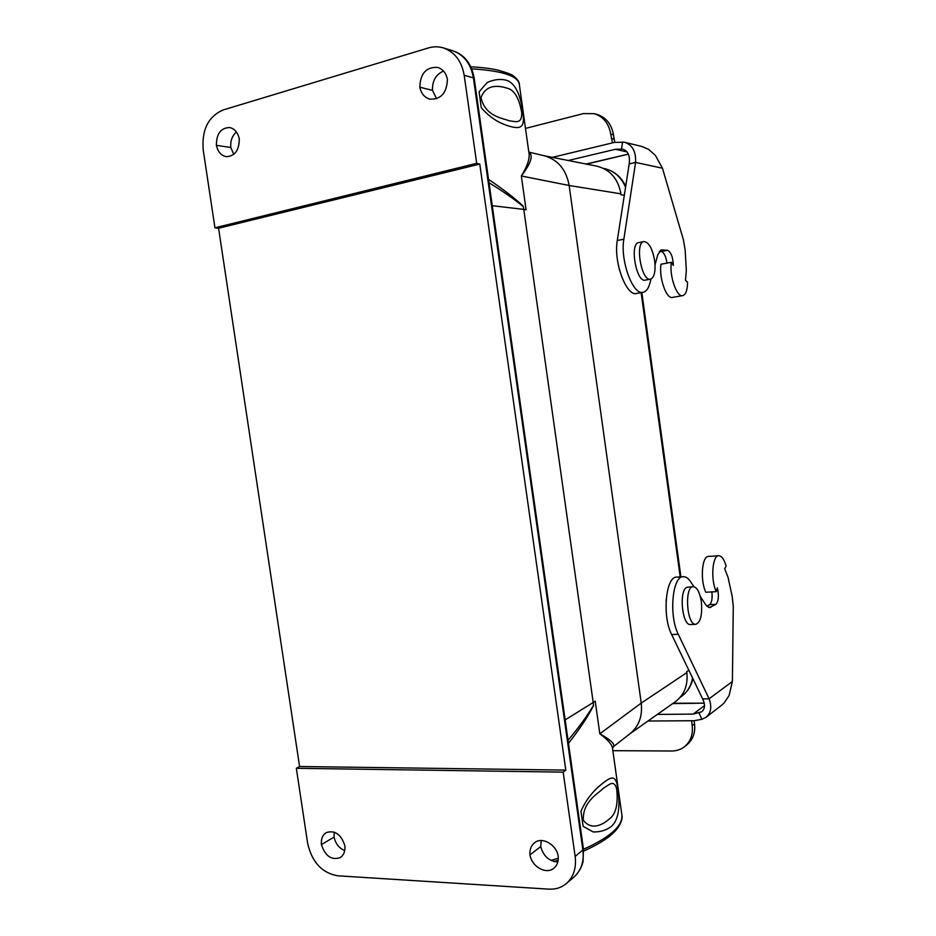 <?xml version="1.0" encoding="UTF-8"?>
<svg xmlns="http://www.w3.org/2000/svg" width="936" height="936" viewBox="0 0 936 936"><rect width="100%" height="100%" fill="white"/><g stroke="black" fill="none" stroke-linecap="round" stroke-linejoin="round"><path stroke-width="1.4" d="M619.667 270.633L618.099 263.835M666.163 611.313L666.175 599.426M613.548 746.577L630.103 733.625C638.937 726.277 642.646 716.098 641.23 703.111L569.146 185.48L620.919 193.834C618.111 178.764 610.073 169.533 596.782 166.14L544.144 155.739M629.881 733.801L675.312 701.754C684.298 694.886 688.135 685.175 686.837 672.61L641.23 703.088L599.824 733.801C610.717 739.885 615.268 744.178 613.454 746.659L612.565 748.11M299.579 766.502L218.579 228.232L479.758 164.069L565.8 770.106L299.579 766.502L296.338 768.292L307.628 843.277C311.91 862.079 321.914 872.925 337.674 875.792L548.812 889.141C555.598 889.516 561.46 887.632 566.409 883.502C573.592 876.938 576.506 867.906 575.149 856.393L582.882 849.982L473.394 77.863L464.186 75.289L476.693 163.332L479.758 164.069M443.512 71.089C435.872 74.424 432.198 80.847 432.49 90.371L436.632 98.748M541.242 840.54L540.727 846.553C543.36 856.124 549.046 861.26 557.798 861.986M233.766 154.37L230.794 147.455C230.291 140.891 232.163 135.743 236.41 131.999M344.729 850.567C339.171 848.273 335.615 843.781 334.058 837.112L334.269 832.127M474.213 78.378C471.65 63.812 464.478 54.604 452.696 50.766L443.313 47.888C438.422 46.426 433.473 46.449 428.466 47.935L222.955 110.015C208.248 116.567 201.661 129.835 203.194 149.842L214.941 227.811L218.579 228.232M565.8 770.106L563.179 772.141L575.149 856.393M583.491 849.268C611.524 836.667 624.242 824.639 621.633 813.22L612.67 749.42C612.729 745.337 608.447 740.13 599.824 733.801L595.226 701.146L593.202 702.515L523.786 209.418L526.079 209.758L521.329 175.991C527.74 165.672 530.232 157.611 528.781 151.819L519.433 85.281C519.211 76.307 503.264 70.82 471.592 68.808M569.146 185.48C566.233 169.627 557.973 159.728 544.378 155.797L528.852 152.1C533.52 155.317 531.005 163.274 521.329 175.991L569.146 185.48M216.403 145.361C217.877 151.866 221.177 155.633 226.29 156.686C234.924 156.195 239.253 150.251 239.265 138.821C237.814 132.432 234.597 128.665 229.612 127.53C220.802 127.869 216.391 133.813 216.403 145.361L230.794 147.455M419.808 87.188C421.2 93.612 424.581 97.601 429.928 99.157C441.043 99.508 446.87 92.886 447.408 79.291C446.062 73.055 442.822 69.1 437.709 67.415C426.313 66.784 420.346 73.382 419.808 87.188L432.49 90.371M443.313 47.888C454.697 51.96 461.659 61.097 464.186 75.289M476.693 163.332L214.941 227.811M506.739 88.066C499.812 85.96 486.357 83.175 480.999 97.625C485.269 116.555 502.655 118.111 509.137 120.767C516.157 121.633 521.902 124.254 521.75 112.765C519.082 97.718 514.075 89.482 506.739 88.066M512.062 126.933C503.942 124.933 492.043 120.44 481.244 107.617L479.103 91.857L487.246 82.427C493.822 79.607 499.906 78.811 505.487 80.028C515.713 82.462 521.469 96.268 523.458 117.994C523.645 127.682 519.562 128.478 512.062 126.933M488.534 179.396C502.667 188.838 514.238 197.765 523.224 206.189L523.786 209.418L492.254 205.686M523.294 206.564C514.297 199.192 502.878 191.236 489.001 182.731M334.058 837.112L321.399 844.588C325.201 856.124 331.473 860.465 340.224 857.61C343.781 855.176 345.337 851.222 344.893 845.746C341.113 834.315 334.901 829.939 326.255 832.607C322.557 835.017 320.943 839.007 321.399 844.588M558.219 856.276C556.464 844.483 542.073 836.375 534.538 842.763C531.086 845.606 529.554 849.642 529.975 854.884C531.718 866.736 546.39 874.961 553.948 868.14C557.201 865.309 558.616 861.354 558.219 856.276M540.727 846.553L529.975 854.884M296.338 768.292L563.179 772.141M609.605 818.743C615.911 813.969 618.275 804.059 616.707 788.99C613.899 779.115 609.406 784.625 603.182 788.428C597.964 793.81 582.286 801.742 583.374 820.357C592.184 831.507 603.837 823.809 609.605 818.743M604.305 782.063C610.763 777.325 614.624 775.546 616.894 783.561C620.755 803.544 619.375 820.404 610.646 826.921C605.849 830.396 600.034 832.069 593.213 831.964L583.151 826.336L580.94 811.313C587.551 795.916 597.379 787.375 604.305 782.063M565.157 719.866L593.202 702.515L593.553 705.674C587.504 717.268 579.15 729.834 568.48 743.36M568.047 740.329C578.694 727.635 587.188 715.97 593.506 705.299M718.649 555.738L708.505 556.452C701.918 555.797 699.988 580.589 705.838 592.242L716.274 591.657C710.471 579.946 712.319 555.06 718.813 555.727C721.714 555.914 724.16 559.354 726.137 566.046L724.698 568.678L728.068 577.407L732.233 596.688L733.274 606.505L732.397 681.466L729.097 695.53L724.195 702.913L721.773 705.112M657.353 714.425L693.155 714.098L701.649 711.828C705.054 708.891 705.381 704.574 702.643 698.888L671.65 634.538C661.892 615.888 665.835 575.839 676.927 577.114L683.116 576.728M648.005 721.024L694.067 720.72L701.918 719.293L706.025 717.28C711.032 712.998 712.062 706.832 709.102 698.782L702.643 698.888M701.918 719.293L699.04 713.01M732.397 681.466L709.102 698.782L678.284 634.269C668.585 615.56 672.446 575.418 683.455 576.705C686.018 576.693 688.475 578.448 690.815 581.993L693.892 586.696M700.28 596.454L705.767 604.843L709.547 607.628L715.865 604.352C718.614 601.216 719.094 595.729 717.315 587.866L716.274 591.657M706.855 606.235L709.582 604.679C711.793 602.702 712.553 598.443 711.863 591.903M704.282 703.182L673.218 703.228M691.54 720.743L692.195 725.646C693.167 734.503 690.628 741.499 684.579 746.659C680.87 749.537 676.576 750.988 671.697 751L612.846 750.684M694.114 720.72L694.547 723.844C695.506 732.654 692.979 739.627 686.942 744.763L684.579 746.659M690.663 624.546L690.429 624.558C682.098 625.634 678.74 590.37 686.872 587.305L693.167 586.673M651.093 278.998L649.865 283.409C648.379 288.639 646.144 291.599 643.149 292.278C633.04 295.741 619.983 260.594 623.856 239.206L635.591 162.419C636.082 151.503 632.385 144.776 624.487 142.237L614.461 142.401L552.404 157.365M624.487 142.237L641.909 146.496L648.578 149.362L655.422 155.434L662.466 168.223L683.479 240.096L685.129 250.006L686.334 270.399L685.491 280.32L687.55 282.157C687.422 290.137 685.819 294.618 682.742 295.624C676.751 297.625 669.123 275.57 671.358 262.291L661.003 264.233C658.722 277.477 666.397 299.415 672.469 297.402L682.742 295.624M586.556 164.116L628.372 154.112M662.466 168.223L635.591 162.419L629.203 163.894C630.232 155.797 628.044 150.871 622.615 149.105L615.408 149.28L568.269 160.501M642.997 292.313L636.655 293.436C626.465 296.911 613.349 261.869 617.28 240.529L629.203 163.894M622.604 141.933L621.504 148.929M671.358 262.291L673.358 265.426C672.937 257.072 671.007 252.03 667.555 250.298L661.284 249.924L657.868 254.557L655.036 264.771M666.97 263.11C665.917 256.312 664.033 252.451 661.319 251.503L659.295 251.363M525.494 128.419L583.409 113.595L594.231 113.665L597.028 114.438C606.107 117.409 611.582 124.184 613.466 134.737L614.788 142.331M594.231 113.665C603.334 116.649 608.833 123.447 610.717 134.047L612.495 142.88M650.532 279.174C654.381 277.442 655.762 271.323 654.662 260.805C652.415 248.438 648.812 242.026 643.851 241.57C634.573 242.623 641.616 282.064 650.532 279.174L645.337 280.121C636.363 283.023 629.32 243.676 638.656 242.599L638.797 242.576M701.321 601.731C699.777 592.324 697.133 587.305 693.365 586.661C684.204 585.807 686.579 625.318 695.67 624.324C700.584 622.487 702.468 614.952 701.321 601.731M620.919 193.846L621.048 194.758L624.312 195.285M688.861 670.281L686.708 671.709L686.825 672.61M680.203 576.915L641.125 292.64M452.72 50.778C464.01 54.814 470.913 63.835 473.394 77.863L474.224 78.542M474.224 78.519L583.432 848.847L582.882 849.982C584.216 861.354 581.314 870.304 574.189 876.821L566.409 883.502M550.941 860.383L558.301 858.277M680.098 697.402L681.209 696.63C687.328 692.184 691.119 685.971 692.57 677.968M625.728 186.229C621.095 176.611 613.805 170.68 603.837 168.41C613.876 170.68 621.118 176.962 625.564 187.27M704.515 705.58L693.155 714.098M678.284 634.269L671.65 634.538M710.857 607.253L708.4 607.37M715.865 604.352L709.582 604.679M672.703 703.603L703.673 703.182M691.61 721.399L692.488 720.732M692.195 725.646L694.547 723.844M615.408 149.28L627.003 151.936M623.856 239.206L617.28 240.529M660.676 250.134L662.033 249.877M667.555 250.298L661.319 251.503M628.302 154.124L586.135 164.034M611.325 138.458L614.063 139.125M613.466 134.737L610.717 134.047M470.644 66.713C482.414 67.474 491.458 68.597 497.776 70.083C507.16 72.715 512.46 74.751 513.642 76.167C517.725 79.279 519.655 82.321 519.433 85.281M583.467 849.034L583.046 861.529C581.818 867.216 578.869 872.305 574.189 876.821M553.89 861.518L558.149 860.266M583.69 851.035C593.728 846.565 602 841.909 608.505 837.088C616.274 830.606 615.935 830.209 618.497 826.956C621.364 822.007 622.534 818.298 622.019 815.841M680.917 576.868L641.839 292.512M681.209 696.63C687.281 692.207 691.178 686.217 692.886 678.635M721.75 705.136L706.037 717.292M638.656 242.599L643.851 241.57M690.429 624.558L695.67 624.324"/></g></svg>
